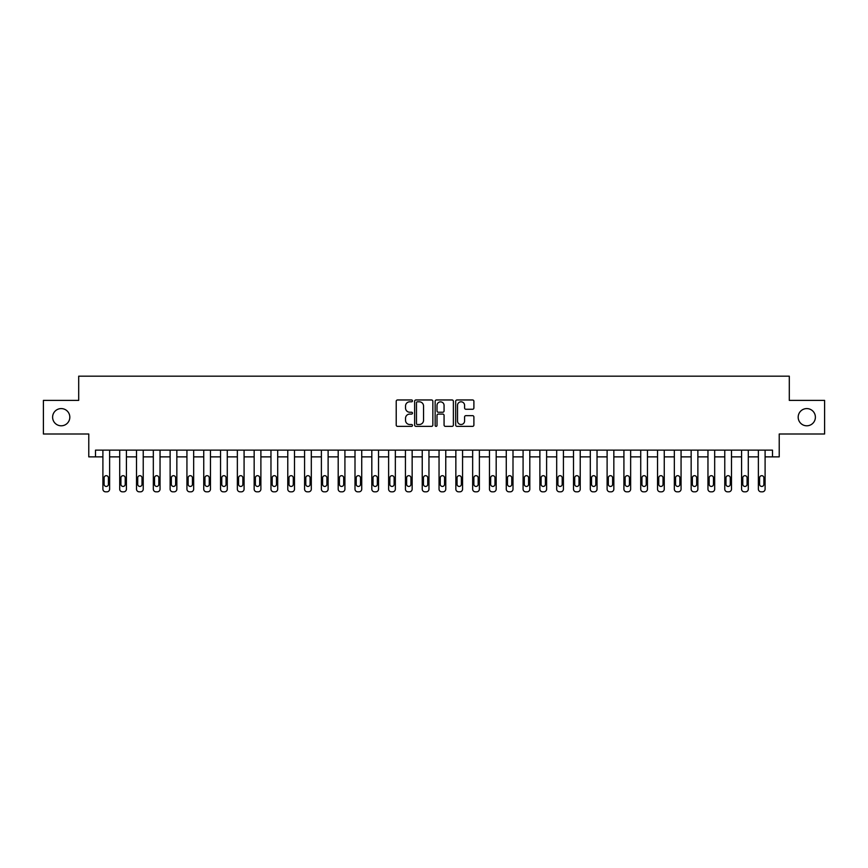 <?xml version="1.0" encoding="UTF-8"?>
<svg xmlns="http://www.w3.org/2000/svg" width="868" height="868" viewBox="0 0 868 868"><rect width="100%" height="100%" fill="white"/><g stroke="black" fill="none" stroke-linecap="round" stroke-linejoin="round"><path stroke-width="1.3" d="M412.484 400.886A0.922 0.922 0 0 0 411.562 399.964L397.544 399.964A1.324 1.324 0 0 0 396.22 401.276L396.22 425.038A1.324 1.324 0 0 0 397.544 426.362L411.562 426.362A0.922 0.922 0 0 0 412.484 425.428A0.922 0.922 0 0 0 411.562 424.506L409.75 424.506A4.221 4.221 0 0 1 405.53 420.286L405.53 418.311A4.221 4.221 0 0 1 409.75 414.079L411.562 414.079A0.922 0.922 0 0 0 412.484 413.157A0.922 0.922 0 0 0 411.562 412.235L409.75 412.235A4.221 4.221 0 0 1 405.53 408.014L405.53 406.029A4.221 4.221 0 0 1 409.75 401.808L411.562 401.808A0.922 0.922 0 0 0 412.484 400.886M798.18 417.193A8.604 8.604 0 0 0 806.784 425.797A8.604 8.604 0 0 0 815.388 417.193A8.604 8.604 0 0 0 806.784 408.589A8.604 8.604 0 0 0 798.18 417.193M52.612 417.193A8.604 8.604 0 0 0 61.216 425.797A8.604 8.604 0 0 0 69.82 417.193A8.604 8.604 0 0 0 61.216 408.589A8.604 8.604 0 0 0 52.612 417.193M472.572 409.262A1.324 1.324 0 0 0 473.895 407.949L473.895 401.276A1.324 1.324 0 0 0 472.572 399.964L457.002 399.964A1.324 1.324 0 0 0 455.678 401.276L455.678 425.038A1.324 1.324 0 0 0 457.002 426.362L472.572 426.362A1.324 1.324 0 0 0 473.895 425.038L473.895 416.987A1.324 1.324 0 0 0 472.572 415.663L465.91 415.663A1.324 1.324 0 0 0 464.586 416.987L464.586 420.98A3.526 3.526 0 0 1 461.06 424.506A3.526 3.526 0 0 1 457.523 420.98L457.523 405.334A3.526 3.526 0 0 1 461.06 401.808A3.526 3.526 0 0 1 464.586 405.334L464.586 407.949A1.324 1.324 0 0 0 465.91 409.262L472.572 409.262M772.498 456.861L779.225 456.861L779.225 434L824.6 434L824.6 400.387L789.305 400.387L789.305 376.18L78.695 376.18L78.695 400.387L43.4 400.387L43.4 434L88.775 434L88.775 456.861L102.901 456.861L102.901 489.129A2.691 2.691 0 0 0 105.581 491.82L106.927 491.82A2.691 2.691 0 0 0 109.618 489.129L109.618 456.861L119.708 456.861L119.708 489.129A2.691 2.691 0 0 0 122.399 491.82L123.733 491.82A2.691 2.691 0 0 0 126.424 489.129L126.424 456.861L136.515 456.861L136.515 489.129A2.691 2.691 0 0 0 139.206 491.82L140.551 491.82A2.691 2.691 0 0 0 143.231 489.129L143.231 456.861L153.321 456.861L153.321 489.129A2.691 2.691 0 0 0 156.012 491.82L157.358 491.82A2.691 2.691 0 0 0 160.037 489.129L160.037 456.861L170.128 456.861L170.128 489.129A2.691 2.691 0 0 0 172.819 491.82L174.164 491.82A2.691 2.691 0 0 0 176.844 489.129L176.844 456.861L186.935 456.861L186.935 489.129A2.691 2.691 0 0 0 189.625 491.82L190.971 491.82A2.691 2.691 0 0 0 193.662 489.129L193.662 456.861L203.741 456.861L203.741 489.129A2.691 2.691 0 0 0 206.432 491.82L207.778 491.82A2.691 2.691 0 0 0 210.468 489.129L210.468 456.861L220.548 456.861L220.548 489.129A2.691 2.691 0 0 0 223.239 491.82L224.584 491.82A2.691 2.691 0 0 0 227.275 489.129L227.275 456.861L237.355 456.861L237.355 489.129A2.691 2.691 0 0 0 240.045 491.82L241.391 491.82A2.691 2.691 0 0 0 244.082 489.129L244.082 456.861L254.161 456.861L254.161 489.129A2.691 2.691 0 0 0 256.852 491.82L258.197 491.82A2.691 2.691 0 0 0 260.888 489.129L260.888 456.861L270.968 456.861L270.968 489.129A2.691 2.691 0 0 0 273.659 491.82L275.004 491.82A2.691 2.691 0 0 0 277.695 489.129L277.695 456.861L287.775 456.861L287.775 489.129A2.691 2.691 0 0 0 290.465 491.82L291.811 491.82A2.691 2.691 0 0 0 294.502 489.129L294.502 456.861L304.581 456.861L304.581 489.129A2.691 2.691 0 0 0 307.272 491.82L308.617 491.82A2.691 2.691 0 0 0 311.308 489.129L311.308 456.861L321.388 456.861L321.388 489.129A2.691 2.691 0 0 0 324.079 491.82L325.424 491.82A2.691 2.691 0 0 0 328.115 489.129L328.115 456.861L338.195 456.861L338.195 489.129A2.691 2.691 0 0 0 340.885 491.82L342.231 491.82A2.691 2.691 0 0 0 344.921 489.129L344.921 456.861L355.001 456.861L355.001 489.129A2.691 2.691 0 0 0 357.692 491.82L359.037 491.82A2.691 2.691 0 0 0 361.728 489.129L361.728 456.861L371.819 456.861L371.819 489.129A2.691 2.691 0 0 0 374.499 491.82L375.844 491.82A2.691 2.691 0 0 0 378.535 489.129L378.535 456.861L388.625 456.861L388.625 489.129A2.691 2.691 0 0 0 391.305 491.82L392.651 491.82A2.691 2.691 0 0 0 395.341 489.129L395.341 456.861L405.432 456.861L405.432 489.129A2.691 2.691 0 0 0 408.112 491.82L409.457 491.82A2.691 2.691 0 0 0 412.148 489.129L412.148 456.861L422.239 456.861L422.239 489.129A2.691 2.691 0 0 0 424.929 491.82L426.264 491.82A2.691 2.691 0 0 0 428.955 489.129L428.955 456.861L439.045 456.861L439.045 489.129A2.691 2.691 0 0 0 441.736 491.82L443.071 491.82A2.691 2.691 0 0 0 445.761 489.129L445.761 456.861L455.852 456.861L455.852 489.129A2.691 2.691 0 0 0 458.543 491.82L459.888 491.82A2.691 2.691 0 0 0 462.568 489.129L462.568 456.861L472.659 456.861L472.659 489.129A2.691 2.691 0 0 0 475.349 491.82L476.695 491.82A2.691 2.691 0 0 0 479.375 489.129L479.375 456.861L489.465 456.861L489.465 489.129A2.691 2.691 0 0 0 492.156 491.82L493.501 491.82A2.691 2.691 0 0 0 496.181 489.129L496.181 456.861L506.272 456.861L506.272 489.129A2.691 2.691 0 0 0 508.963 491.82L510.308 491.82A2.691 2.691 0 0 0 512.999 489.129L512.999 456.861L523.078 456.861L523.078 489.129A2.691 2.691 0 0 0 525.769 491.82L527.115 491.82A2.691 2.691 0 0 0 529.805 489.129L529.805 456.861L539.885 456.861L539.885 489.129A2.691 2.691 0 0 0 542.576 491.82L543.921 491.82A2.691 2.691 0 0 0 546.612 489.129L546.612 456.861L556.692 456.861L556.692 489.129A2.691 2.691 0 0 0 559.383 491.82L560.728 491.82A2.691 2.691 0 0 0 563.419 489.129L563.419 456.861L573.498 456.861L573.498 489.129A2.691 2.691 0 0 0 576.189 491.82L577.535 491.82A2.691 2.691 0 0 0 580.225 489.129L580.225 456.861L590.305 456.861L590.305 489.129A2.691 2.691 0 0 0 592.996 491.82L594.341 491.82A2.691 2.691 0 0 0 597.032 489.129L597.032 456.861L607.112 456.861L607.112 489.129A2.691 2.691 0 0 0 609.803 491.82L611.148 491.82A2.691 2.691 0 0 0 613.839 489.129L613.839 456.861L623.918 456.861L623.918 489.129A2.691 2.691 0 0 0 626.609 491.82L627.955 491.82A2.691 2.691 0 0 0 630.645 489.129L630.645 456.861L640.725 456.861L640.725 489.129A2.691 2.691 0 0 0 643.416 491.82L644.761 491.82A2.691 2.691 0 0 0 647.452 489.129L647.452 456.861L657.532 456.861L657.532 489.129A2.691 2.691 0 0 0 660.222 491.82L661.568 491.82A2.691 2.691 0 0 0 664.259 489.129L664.259 456.861L674.338 456.861L674.338 489.129A2.691 2.691 0 0 0 677.029 491.82L678.375 491.82A2.691 2.691 0 0 0 681.065 489.129L681.065 456.861L691.156 456.861L691.156 489.129A2.691 2.691 0 0 0 693.836 491.82L695.181 491.82A2.691 2.691 0 0 0 697.872 489.129L697.872 456.861L707.962 456.861L707.962 489.129A2.691 2.691 0 0 0 710.642 491.82L711.988 491.82A2.691 2.691 0 0 0 714.679 489.129L714.679 456.861L724.769 456.861L724.769 489.129A2.691 2.691 0 0 0 727.449 491.82L728.794 491.82A2.691 2.691 0 0 0 731.485 489.129L731.485 456.861L741.576 456.861L741.576 489.129A2.691 2.691 0 0 0 744.267 491.82L745.601 491.82A2.691 2.691 0 0 0 748.292 489.129L748.292 456.861L758.382 456.861L758.382 489.129A2.691 2.691 0 0 0 761.073 491.82L762.419 491.82A2.691 2.691 0 0 0 765.099 489.129L765.099 456.861L772.498 456.861L772.498 450.134L95.502 450.134L95.502 456.861M432.85 401.276A1.324 1.324 0 0 0 431.526 399.964L415.956 399.964A1.324 1.324 0 0 0 414.633 401.276L414.633 425.038A1.324 1.324 0 0 0 415.956 426.362L431.526 426.362A1.324 1.324 0 0 0 432.85 425.038L432.85 401.276M436.474 399.964L452.044 399.964A1.324 1.324 0 0 1 453.367 401.276L453.367 425.038A1.324 1.324 0 0 1 452.044 426.362L445.382 426.362A1.324 1.324 0 0 1 444.069 425.038L444.069 415.403A1.324 1.324 0 0 0 442.745 414.079L438.318 414.079A1.324 1.324 0 0 0 437.005 415.403L437.005 425.428A0.922 0.922 0 0 1 436.083 426.362A0.922 0.922 0 0 1 435.15 425.428L435.15 401.276A1.324 1.324 0 0 1 436.474 399.964M417.399 401.808A0.922 0.922 0 0 0 416.477 402.73L416.477 423.584A0.922 0.922 0 0 0 417.399 424.506L419.32 424.506A4.221 4.221 0 0 0 423.541 420.286L423.541 406.029A4.221 4.221 0 0 0 419.32 401.808L417.399 401.808M444.069 405.41A3.526 3.526 0 0 0 440.532 401.873A3.526 3.526 0 0 0 437.005 405.41L437.005 410.911A1.324 1.324 0 0 0 438.318 412.235L442.745 412.235A1.324 1.324 0 0 0 444.069 410.911L444.069 405.41M109.618 450.134L109.618 489.129M102.901 450.134L102.901 489.129M108.413 484.29A2.148 2.148 0 0 1 106.254 486.438A2.148 2.148 0 0 1 104.106 484.29L104.106 477.834A2.148 2.148 0 0 1 106.254 475.686A2.148 2.148 0 0 1 108.413 477.834L108.413 484.29M105.581 491.82L106.927 491.82M126.424 450.134L126.424 489.129M119.708 450.134L119.708 489.129M125.22 484.29A2.148 2.148 0 0 1 123.072 486.438A2.148 2.148 0 0 1 120.912 484.29L120.912 477.834A2.148 2.148 0 0 1 123.072 475.686A2.148 2.148 0 0 1 125.22 477.834L125.22 484.29M122.399 491.82L123.733 491.82M143.231 450.134L143.231 489.129M136.515 450.134L136.515 489.129M142.026 484.29A2.148 2.148 0 0 1 139.878 486.438A2.148 2.148 0 0 1 137.719 484.29L137.719 477.834A2.148 2.148 0 0 1 139.878 475.686A2.148 2.148 0 0 1 142.026 477.834L142.026 484.29M139.206 491.82L140.551 491.82M160.037 450.134L160.037 489.129M153.321 450.134L153.321 489.129M158.833 484.29A2.148 2.148 0 0 1 156.685 486.438A2.148 2.148 0 0 1 154.526 484.29L154.526 477.834A2.148 2.148 0 0 1 156.685 475.686A2.148 2.148 0 0 1 158.833 477.834L158.833 484.29M156.012 491.82L157.358 491.82M176.844 450.134L176.844 489.129M170.128 450.134L170.128 489.129M175.64 484.29A2.148 2.148 0 0 1 173.492 486.438A2.148 2.148 0 0 1 171.332 484.29L171.332 477.834A2.148 2.148 0 0 1 173.492 475.686A2.148 2.148 0 0 1 175.64 477.834L175.64 484.29M172.819 491.82L174.164 491.82M193.662 450.134L193.662 489.129M186.935 450.134L186.935 489.129M192.446 484.29A2.148 2.148 0 0 1 190.298 486.438A2.148 2.148 0 0 1 188.139 484.29L188.139 477.834A2.148 2.148 0 0 1 190.298 475.686A2.148 2.148 0 0 1 192.446 477.834L192.446 484.29M189.625 491.82L190.971 491.82M210.468 450.134L210.468 489.129M203.741 450.134L203.741 489.129M209.253 484.29A2.148 2.148 0 0 1 207.105 486.438A2.148 2.148 0 0 1 204.957 484.29L204.957 477.834A2.148 2.148 0 0 1 207.105 475.686A2.148 2.148 0 0 1 209.253 477.834L209.253 484.29M206.432 491.82L207.778 491.82M227.275 450.134L227.275 489.129M220.548 450.134L220.548 489.129M226.06 484.29A2.148 2.148 0 0 1 223.911 486.438A2.148 2.148 0 0 1 221.763 484.29L221.763 477.834A2.148 2.148 0 0 1 223.911 475.686A2.148 2.148 0 0 1 226.06 477.834L226.06 484.29M223.239 491.82L224.584 491.82M244.082 450.134L244.082 489.129M237.355 450.134L237.355 489.129M242.866 484.29A2.148 2.148 0 0 1 240.718 486.438A2.148 2.148 0 0 1 238.57 484.29L238.57 477.834A2.148 2.148 0 0 1 240.718 475.686A2.148 2.148 0 0 1 242.866 477.834L242.866 484.29M240.045 491.82L241.391 491.82M260.888 450.134L260.888 489.129M254.161 450.134L254.161 489.129M259.673 484.29A2.148 2.148 0 0 1 257.525 486.438A2.148 2.148 0 0 1 255.376 484.29L255.376 477.834A2.148 2.148 0 0 1 257.525 475.686A2.148 2.148 0 0 1 259.673 477.834L259.673 484.29M256.852 491.82L258.197 491.82M277.695 450.134L277.695 489.129M270.968 450.134L270.968 489.129M276.48 484.29A2.148 2.148 0 0 1 274.331 486.438A2.148 2.148 0 0 1 272.183 484.29L272.183 477.834A2.148 2.148 0 0 1 274.331 475.686A2.148 2.148 0 0 1 276.48 477.834L276.48 484.29M273.659 491.82L275.004 491.82M294.502 450.134L294.502 489.129M287.775 450.134L287.775 489.129M293.286 484.29A2.148 2.148 0 0 1 291.138 486.438A2.148 2.148 0 0 1 288.99 484.29L288.99 477.834A2.148 2.148 0 0 1 291.138 475.686A2.148 2.148 0 0 1 293.286 477.834L293.286 484.29M290.465 491.82L291.811 491.82M311.308 450.134L311.308 489.129M304.581 450.134L304.581 489.129M310.093 484.29A2.148 2.148 0 0 1 307.945 486.438A2.148 2.148 0 0 1 305.796 484.29L305.796 477.834A2.148 2.148 0 0 1 307.945 475.686A2.148 2.148 0 0 1 310.093 477.834L310.093 484.29M307.272 491.82L308.617 491.82M328.115 450.134L328.115 489.129M321.388 450.134L321.388 489.129M326.9 484.29A2.148 2.148 0 0 1 324.751 486.438A2.148 2.148 0 0 1 322.603 484.29L322.603 477.834A2.148 2.148 0 0 1 324.751 475.686A2.148 2.148 0 0 1 326.9 477.834L326.9 484.29M324.079 491.82L325.424 491.82M344.921 450.134L344.921 489.129M338.195 450.134L338.195 489.129M343.706 484.29A2.148 2.148 0 0 1 341.558 486.438A2.148 2.148 0 0 1 339.41 484.29L339.41 477.834A2.148 2.148 0 0 1 341.558 475.686A2.148 2.148 0 0 1 343.706 477.834L343.706 484.29M340.885 491.82L342.231 491.82M361.728 450.134L361.728 489.129M355.001 450.134L355.001 489.129M360.524 484.29A2.148 2.148 0 0 1 358.365 486.438A2.148 2.148 0 0 1 356.216 484.29L356.216 477.834A2.148 2.148 0 0 1 358.365 475.686A2.148 2.148 0 0 1 360.524 477.834L360.524 484.29M357.692 491.82L359.037 491.82M378.535 450.134L378.535 489.129M371.819 450.134L371.819 489.129M377.33 484.29A2.148 2.148 0 0 1 375.171 486.438A2.148 2.148 0 0 1 373.023 484.29L373.023 477.834A2.148 2.148 0 0 1 375.171 475.686A2.148 2.148 0 0 1 377.33 477.834L377.33 484.29M374.499 491.82L375.844 491.82M395.341 450.134L395.341 489.129M388.625 450.134L388.625 489.129M394.137 484.29A2.148 2.148 0 0 1 391.978 486.438A2.148 2.148 0 0 1 389.83 484.29L389.83 477.834A2.148 2.148 0 0 1 391.978 475.686A2.148 2.148 0 0 1 394.137 477.834L394.137 484.29M391.305 491.82L392.651 491.82M412.148 450.134L412.148 489.129M405.432 450.134L405.432 489.129M410.944 484.29A2.148 2.148 0 0 1 408.785 486.438A2.148 2.148 0 0 1 406.636 484.29L406.636 477.834A2.148 2.148 0 0 1 408.785 475.686A2.148 2.148 0 0 1 410.944 477.834L410.944 484.29M408.112 491.82L409.457 491.82M428.955 450.134L428.955 489.129M422.239 450.134L422.239 489.129M427.75 484.29A2.148 2.148 0 0 1 425.591 486.438A2.148 2.148 0 0 1 423.443 484.29L423.443 477.834A2.148 2.148 0 0 1 425.591 475.686A2.148 2.148 0 0 1 427.75 477.834L427.75 484.29M424.929 491.82L426.264 491.82M445.761 450.134L445.761 489.129M439.045 450.134L439.045 489.129M444.557 484.29A2.148 2.148 0 0 1 442.409 486.438A2.148 2.148 0 0 1 440.25 484.29L440.25 477.834A2.148 2.148 0 0 1 442.409 475.686A2.148 2.148 0 0 1 444.557 477.834L444.557 484.29M441.736 491.82L443.071 491.82M462.568 450.134L462.568 489.129M455.852 450.134L455.852 489.129M461.364 484.29A2.148 2.148 0 0 1 459.215 486.438A2.148 2.148 0 0 1 457.056 484.29L457.056 477.834A2.148 2.148 0 0 1 459.215 475.686A2.148 2.148 0 0 1 461.364 477.834L461.364 484.29M458.543 491.82L459.888 491.82M479.375 450.134L479.375 489.129M472.659 450.134L472.659 489.129M478.17 484.29A2.148 2.148 0 0 1 476.022 486.438A2.148 2.148 0 0 1 473.863 484.29L473.863 477.834A2.148 2.148 0 0 1 476.022 475.686A2.148 2.148 0 0 1 478.17 477.834L478.17 484.29M475.349 491.82L476.695 491.82M496.181 450.134L496.181 489.129M489.465 450.134L489.465 489.129M494.977 484.29A2.148 2.148 0 0 1 492.829 486.438A2.148 2.148 0 0 1 490.67 484.29L490.67 477.834A2.148 2.148 0 0 1 492.829 475.686A2.148 2.148 0 0 1 494.977 477.834L494.977 484.29M492.156 491.82L493.501 491.82M512.999 450.134L512.999 489.129M506.272 450.134L506.272 489.129M511.784 484.29A2.148 2.148 0 0 1 509.635 486.438A2.148 2.148 0 0 1 507.476 484.29L507.476 477.834A2.148 2.148 0 0 1 509.635 475.686A2.148 2.148 0 0 1 511.784 477.834L511.784 484.29M508.963 491.82L510.308 491.82M529.805 450.134L529.805 489.129M523.078 450.134L523.078 489.129M528.59 484.29A2.148 2.148 0 0 1 526.442 486.438A2.148 2.148 0 0 1 524.294 484.29L524.294 477.834A2.148 2.148 0 0 1 526.442 475.686A2.148 2.148 0 0 1 528.59 477.834L528.59 484.29M525.769 491.82L527.115 491.82M546.612 450.134L546.612 489.129M539.885 450.134L539.885 489.129M545.397 484.29A2.148 2.148 0 0 1 543.249 486.438A2.148 2.148 0 0 1 541.1 484.29L541.1 477.834A2.148 2.148 0 0 1 543.249 475.686A2.148 2.148 0 0 1 545.397 477.834L545.397 484.29M542.576 491.82L543.921 491.82M563.419 450.134L563.419 489.129M556.692 450.134L556.692 489.129M562.204 484.29A2.148 2.148 0 0 1 560.055 486.438A2.148 2.148 0 0 1 557.907 484.29L557.907 477.834A2.148 2.148 0 0 1 560.055 475.686A2.148 2.148 0 0 1 562.204 477.834L562.204 484.29M559.383 491.82L560.728 491.82M580.225 450.134L580.225 489.129M573.498 450.134L573.498 489.129M579.01 484.29A2.148 2.148 0 0 1 576.862 486.438A2.148 2.148 0 0 1 574.714 484.29L574.714 477.834A2.148 2.148 0 0 1 576.862 475.686A2.148 2.148 0 0 1 579.01 477.834L579.01 484.29M576.189 491.82L577.535 491.82M597.032 450.134L597.032 489.129M590.305 450.134L590.305 489.129M595.817 484.29A2.148 2.148 0 0 1 593.669 486.438A2.148 2.148 0 0 1 591.52 484.29L591.52 477.834A2.148 2.148 0 0 1 593.669 475.686A2.148 2.148 0 0 1 595.817 477.834L595.817 484.29M592.996 491.82L594.341 491.82M613.839 450.134L613.839 489.129M607.112 450.134L607.112 489.129M612.624 484.29A2.148 2.148 0 0 1 610.475 486.438A2.148 2.148 0 0 1 608.327 484.29L608.327 477.834A2.148 2.148 0 0 1 610.475 475.686A2.148 2.148 0 0 1 612.624 477.834L612.624 484.29M609.803 491.82L611.148 491.82M630.645 450.134L630.645 489.129M623.918 450.134L623.918 489.129M629.43 484.29A2.148 2.148 0 0 1 627.282 486.438A2.148 2.148 0 0 1 625.134 484.29L625.134 477.834A2.148 2.148 0 0 1 627.282 475.686A2.148 2.148 0 0 1 629.43 477.834L629.43 484.29M626.609 491.82L627.955 491.82M647.452 450.134L647.452 489.129M640.725 450.134L640.725 489.129M646.237 484.29A2.148 2.148 0 0 1 644.089 486.438A2.148 2.148 0 0 1 641.94 484.29L641.94 477.834A2.148 2.148 0 0 1 644.089 475.686A2.148 2.148 0 0 1 646.237 477.834L646.237 484.29M643.416 491.82L644.761 491.82M664.259 450.134L664.259 489.129M657.532 450.134L657.532 489.129M663.043 484.29A2.148 2.148 0 0 1 660.895 486.438A2.148 2.148 0 0 1 658.747 484.29L658.747 477.834A2.148 2.148 0 0 1 660.895 475.686A2.148 2.148 0 0 1 663.043 477.834L663.043 484.29M660.222 491.82L661.568 491.82M681.065 450.134L681.065 489.129M674.338 450.134L674.338 489.129M679.861 484.29A2.148 2.148 0 0 1 677.702 486.438A2.148 2.148 0 0 1 675.554 484.29L675.554 477.834A2.148 2.148 0 0 1 677.702 475.686A2.148 2.148 0 0 1 679.861 477.834L679.861 484.29M677.029 491.82L678.375 491.82M697.872 450.134L697.872 489.129M691.156 450.134L691.156 489.129M696.668 484.29A2.148 2.148 0 0 1 694.509 486.438A2.148 2.148 0 0 1 692.36 484.29L692.36 477.834A2.148 2.148 0 0 1 694.509 475.686A2.148 2.148 0 0 1 696.668 477.834L696.668 484.29M693.836 491.82L695.181 491.82M714.679 450.134L714.679 489.129M707.962 450.134L707.962 489.129M713.474 484.29A2.148 2.148 0 0 1 711.315 486.438A2.148 2.148 0 0 1 709.167 484.29L709.167 477.834A2.148 2.148 0 0 1 711.315 475.686A2.148 2.148 0 0 1 713.474 477.834L713.474 484.29M710.642 491.82L711.988 491.82M731.485 450.134L731.485 489.129M724.769 450.134L724.769 489.129M730.281 484.29A2.148 2.148 0 0 1 728.122 486.438A2.148 2.148 0 0 1 725.973 484.29L725.973 477.834A2.148 2.148 0 0 1 728.122 475.686A2.148 2.148 0 0 1 730.281 477.834L730.281 484.29M727.449 491.82L728.794 491.82M748.292 450.134L748.292 489.129M741.576 450.134L741.576 489.129M747.088 484.29A2.148 2.148 0 0 1 744.928 486.438A2.148 2.148 0 0 1 742.78 484.29L742.78 477.834A2.148 2.148 0 0 1 744.928 475.686A2.148 2.148 0 0 1 747.088 477.834L747.088 484.29M744.267 491.82L745.601 491.82M765.099 450.134L765.099 489.129M758.382 450.134L758.382 489.129M763.894 484.29A2.148 2.148 0 0 1 761.746 486.438A2.148 2.148 0 0 1 759.587 484.29L759.587 477.834A2.148 2.148 0 0 1 761.746 475.686A2.148 2.148 0 0 1 763.894 477.834L763.894 484.29M761.073 491.82L762.419 491.82"/></g></svg>
